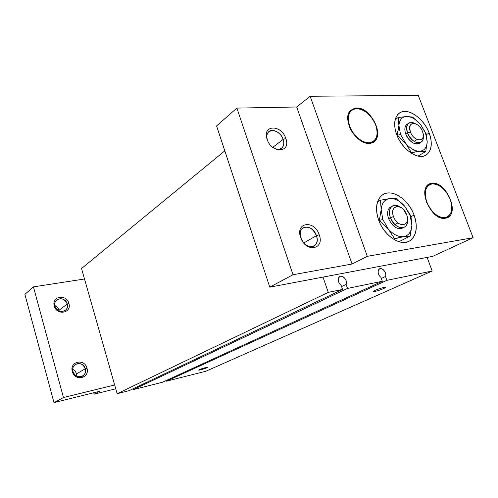 <?xml version="1.0" encoding="UTF-8"?>
<svg xmlns="http://www.w3.org/2000/svg" width="498" height="498" viewBox="0 0 498 498"><rect width="100%" height="100%" fill="white"/><g stroke="black" fill="none" stroke-linecap="round" stroke-linejoin="round"><path stroke-width="0.75" d="M381.306 278.426L385.496 276.483C387.039 273.01 382.396 267.071 379.563 268.901L378.393 270.302C377.733 272.96 378.58 275.326 380.939 277.398L382.327 281.27L347.511 288.423L346.11 284.402C347.884 280.704 342.873 274.473 339.792 276.558L338.578 277.984C337.8 280.772 338.659 283.244 341.161 285.398L342.568 289.438L328.269 292.376L323.009 277.093L328.269 292.376L117.148 393.713L328.269 292.376L342.568 289.438L129.019 390.7L342.568 289.438L341.161 285.398C338.659 283.244 337.8 280.772 338.578 277.984C340.501 272.91 348.339 279.621 346.11 284.402L341.572 286.574L346.11 284.402L347.511 288.423L133.153 389.654L347.511 288.423L382.327 281.27L162.616 382.184L382.327 281.27L380.939 277.398C378.58 275.326 377.733 272.96 378.393 270.302C380.061 265.471 387.456 271.933 385.496 276.483L381.306 278.426M382.645 287.757L383.653 288.547L385.496 287.371C383.697 287.296 380.235 288.298 375.112 290.371L373.407 291.324C372.149 292.407 379.762 290.334 383.653 288.547L382.645 287.757M206.589 367.35L207.1 367.705L207.84 367.238C206.172 367.319 203.383 368.109 199.468 369.616L198.795 369.989C197.893 370.686 204.728 368.806 207.1 367.705L206.589 367.35M376.893 289.631L381.48 288.081L376.893 289.631M81.535 268.528L224.803 150.85L81.535 268.528L117.148 393.713L129.019 390.7L117.148 393.713L81.535 268.528M132.922 388.851L133.153 389.654L162.616 382.184L133.153 389.654L132.922 388.851M166.313 380.484L166.519 381.194L386.884 280.33L385.496 276.483L386.884 280.33L166.519 381.194L205.991 371.191L432.177 271.03L386.884 280.33L432.177 271.03L205.991 371.191L166.519 381.194L166.313 380.484M207.1 367.705C204.118 369.08 196.144 371.085 199.468 369.616C202.468 368.227 210.505 366.217 207.1 367.705M383.653 288.547C378.306 291 369.373 292.917 375.112 290.371C380.54 287.875 389.511 285.976 383.653 288.547M427.116 257.41L432.177 271.03L427.116 257.41M396.707 134.603C402.11 149.991 419.086 161.047 426.774 154.598C431.834 150.135 432.625 142.926 429.139 132.972L426.431 134.665L429.139 132.972C423.624 117.572 406.343 106.373 398.624 113.669C394.111 118.107 393.47 125.085 396.707 134.603C392.032 122.315 395.978 111.521 404.718 111.428C413.396 111.154 424.663 121.195 429.139 132.972C433.733 144.737 430.477 155.768 421.806 156.378C413.203 157.163 401.251 146.891 396.707 134.603M378.636 220.023C384.014 235.84 400.716 246.84 409.692 240.901C416.589 235.803 418.052 227.194 414.068 215.074L411.074 216.655L414.068 215.074C408.509 199.107 391.304 188.014 382.271 195.054C376.183 200.177 374.969 208.5 378.636 220.023C373.674 206.533 378.131 193.934 387.681 193.012C397.161 191.892 409.325 202.176 414.068 215.074C418.949 227.941 415.288 240.758 405.814 242.296C396.414 244.032 383.454 233.531 378.636 220.023M432.052 183.332L430.104 184.416L432.052 183.332L428.722 184.521C417.449 190.746 432.345 221.168 445.312 218.217L447.957 217.296C459.642 211.42 445.312 181.017 432.052 183.332C447.03 180.861 460.806 216.63 445.312 218.217C430.042 221.373 416.017 183.986 432.052 183.332M356.425 108.054L350.773 110.282C341.068 118.126 356.213 145.043 369.398 143.318L374.303 141.438C384.481 133.974 369.964 106.958 356.425 108.054C373.201 106.858 386.703 143.001 369.398 143.318C362.245 143.829 352.677 135.736 349.241 126.137C346.247 115.343 348.637 109.317 356.425 108.054M267.476 140.212C262.994 128.011 279.415 127.438 283.132 139.44L285.821 138.45C281.395 124.133 261.767 124.749 267.121 139.359L267.476 140.212L267.121 139.359C271.777 154.081 291.355 152.786 285.821 138.45L283.132 139.44C286.163 147.277 278.973 152.488 272.344 147.01C276.241 149.755 279.496 150.004 282.105 147.757C283.904 145.727 284.246 142.951 283.132 139.44L272.773 147.333L283.132 139.44C280.916 132.337 271.908 127.774 268.385 132.076C266.71 134.087 266.405 136.801 267.476 140.212L267.719 140.859M300.904 237.969L300.655 237.44C305.573 252.953 324.995 249.735 319.212 234.732L316.435 235.691C321.254 248.259 304.994 250.911 300.904 237.969C304.49 245.452 309.009 248.072 314.462 245.838C317.158 243.615 317.811 240.235 316.435 235.691L303.799 242.968L316.435 235.691C312.775 228.134 308.2 225.575 302.709 228.009C300.182 230.232 299.578 233.556 300.904 237.969C296.21 225.177 312.514 223.048 316.435 235.691L319.212 234.732C314.537 219.643 295.053 222.114 300.655 237.44L300.904 237.969M392.15 206.153C394.671 204.641 397.578 205.089 400.871 207.504C393.769 201.578 386.678 208.208 390.42 217.632C388.708 212.31 389.287 208.481 392.15 206.153L390.314 207.174C387.444 209.502 386.865 213.325 388.571 218.634L393.513 216.568C390.015 207.84 397.721 202.848 403.629 209.764L406.742 214.968C411.211 226.515 397.56 228.383 393.513 216.568L390.42 217.632C394.491 229.846 409.107 231.178 407.482 219.456C407.756 223.048 406.81 225.582 404.65 227.051C399.103 228.937 394.36 225.799 390.42 217.632L388.571 218.634C392.499 226.783 397.236 229.914 402.776 228.022L403.33 227.623C397.753 230.225 392.835 227.231 388.571 218.634C386.747 212.746 387.587 208.78 391.092 206.745M419.988 142.714C416.776 146.555 408.385 141.55 405.783 134.143L410.433 131.97C408.777 124.656 410.925 122.135 416.87 124.407C419.36 126 421.227 128.335 422.466 131.391L423.063 133.427C425.317 142.777 413.788 141.588 410.433 131.97L407.545 133.01C411.342 143.959 424.582 146.468 423.225 136.191C423.425 138.874 422.777 140.828 421.283 142.048C416.197 144.059 411.622 141.046 407.545 133.01L405.783 134.143C409.842 142.16 414.417 145.167 419.503 143.15L421.283 142.048M410.178 215.615L410.925 216.02L404.918 206.489L410.178 215.615L411.89 225.283L410.925 216.02L410.178 215.615L404.918 206.489L396.29 198.341L389.716 198.553L380.453 200.227L381.175 209.552L379.32 220.452L382.8 219.444L381.175 209.552C381.761 203.06 384.612 199.393 389.716 198.553C394.97 198.198 400.037 200.843 404.918 206.489L410.925 216.02L411.89 225.283C411.485 231.744 408.765 235.529 403.729 236.631L410.221 236.033L411.89 225.283L410.221 236.033L398.91 241.723L410.221 236.033L403.729 236.631C398.468 237.222 393.296 234.626 388.21 228.85L382.8 219.444L379.32 220.452L388.21 228.85L394.466 238.586L403.729 236.631L393.395 239.133L394.466 238.586L388.21 228.85L379.32 220.452L378.885 220.689L379.32 220.452L381.175 209.552L380.453 200.227L377.503 201.92L380.453 200.227L389.716 198.553L396.29 198.341L404.918 206.489C400.037 200.843 394.97 198.198 389.716 198.553C384.612 199.393 381.761 203.06 381.175 209.552L382.8 219.444L388.21 228.85C393.296 234.626 398.468 237.222 403.729 236.631C408.765 235.529 411.485 231.744 411.89 225.283L410.178 215.615M425.566 133.153L420.654 124.674L425.566 133.153L427.222 141.83L426.207 133.831L420.654 124.674L412.612 117.067L406.642 116.482L398.114 117.528L398.923 125.552L397.28 135.313L400.51 134.41L398.923 125.552C399.396 119.862 401.967 116.843 406.642 116.482C411.448 116.569 416.123 119.302 420.654 124.674L426.207 133.831L427.222 141.83C426.911 147.514 424.452 150.639 419.845 151.218L425.74 151.473L427.222 141.83L425.74 151.473L418.077 156.098L425.74 151.473L419.845 151.218C415.027 151.324 410.265 148.628 405.559 143.131L400.51 134.41L397.28 135.313L405.559 143.131L411.323 152.494L419.845 151.218L410.744 152.849L411.323 152.494L405.559 143.131L397.043 135.462L398.923 125.552L398.114 117.528L395.207 119.483L398.114 117.528L406.642 116.482L412.612 117.067L420.654 124.674C416.123 119.302 411.448 116.569 406.642 116.482C401.967 116.843 399.396 119.862 398.923 125.552L400.51 134.41L405.559 143.131C410.265 148.628 415.027 151.324 419.845 151.218C424.452 150.639 426.911 147.514 427.222 141.83L425.566 133.153M414.112 141.413L417.1 139.54M395.412 224.225L397.939 222.892M408.46 123.392C410.265 122.041 412.537 122.128 415.282 123.653C408.105 121.033 405.528 124.151 407.545 133.01C406.038 128.621 406.343 125.415 408.46 123.392L406.71 124.544C404.588 126.56 404.283 129.766 405.783 134.143C404.139 129.187 404.693 125.826 407.445 124.058M410.433 131.97C414.305 142.845 426.892 142.055 422.466 131.391C418.725 120.74 406.082 121.163 410.433 131.97M393.513 216.568C397.616 228.526 411.373 226.397 406.661 214.744C402.708 203.041 388.888 204.722 393.513 216.568M432.687 256.358L269.785 287.159L216.58 125.932L269.785 287.159L293.011 274.734L236.88 108.091L216.58 125.932L236.88 108.091L293.011 274.734L352.042 264.033L296.69 106.989L236.88 108.091L296.69 106.989L352.042 264.033L367.294 256.333L310.148 96.257L296.69 106.989L310.148 96.257L367.294 256.333L473.1 237.702L418.264 95.379L310.148 96.257L418.264 95.379L473.1 237.702L432.687 256.358L473.1 237.702L367.294 256.333L352.042 264.033L293.011 274.734L269.785 287.159L432.687 256.358M300.655 237.44C295.053 222.114 314.537 219.643 319.212 234.732C324.995 249.735 305.573 252.953 300.655 237.44M267.121 139.359C261.767 124.749 281.395 124.133 285.821 138.45C291.355 152.786 271.777 154.081 267.121 139.359M76.568 373.78L75.142 371.047L72.745 369.18L75.142 371.047L76.568 373.78L85.251 368.781C83.029 363.82 79.68 362.407 75.21 364.536C73.069 366.279 72.328 368.62 72.994 371.564C70.392 363.104 83.234 360.309 85.251 368.781L86.969 368.209C84.567 358.087 69.216 361.405 72.322 371.527L72.994 371.564L72.322 371.527C74.818 381.823 90.182 378.175 86.969 368.209L85.251 368.781C87.928 377.135 75.08 380.161 72.994 371.564C75.148 376.444 78.435 377.907 82.861 375.959C85.146 374.216 85.942 371.825 85.251 368.781L76.568 373.78L76.804 376.239L76.568 373.78M59.038 310.273C58.359 308.057 56.959 306.463 54.842 305.504C56.959 306.463 58.359 308.057 59.038 310.273L67.224 304.035C64.547 298.644 60.918 297.393 56.33 300.269C54.873 301.869 54.419 303.83 54.985 306.139C52.452 297.935 65.282 295.837 67.224 304.035L68.905 303.444C66.589 293.664 51.263 296.142 54.282 305.959L54.985 306.139L54.282 305.959C56.691 315.913 72.029 313.124 68.905 303.444L67.224 304.035C69.826 312.14 56.996 314.456 54.985 306.139C57.594 311.462 61.179 312.769 65.742 310.061C67.317 308.436 67.809 306.432 67.224 304.035L59.038 310.273L59.2 311.001L59.038 310.273M349.322 126.361L349.658 126.125C347.405 119.346 347.903 114.216 351.146 110.743C357.19 104.337 371.583 112.909 375.747 125.104C371.209 115.001 364.835 109.492 356.618 108.583C349.073 109.809 346.751 115.654 349.658 126.125C352.989 135.425 362.264 143.268 369.199 142.777C376.575 141.208 378.754 135.319 375.747 125.104C378.15 132.163 377.552 137.448 373.967 140.953C367.916 146.779 353.761 138.301 349.658 126.125L349.322 126.361M426.512 202.375L426.842 202.2C424.147 194.102 424.875 188.369 429.027 185.001C434.922 180.656 446.252 188.406 450.161 199.231C445.623 189.29 439.653 184.16 432.252 183.855C425.553 185.667 423.748 191.78 426.842 202.2C431.542 212.465 437.636 217.632 445.112 217.682C451.649 215.547 453.329 209.397 450.161 199.231C452.993 207.579 452.172 213.43 447.683 216.786C441.826 220.689 430.67 212.988 426.842 202.2L426.512 202.375M84.517 278.998L33.441 286.873L63.458 397.547L114.665 384.96L63.458 397.547L33.441 286.873L24.9 294.374L53.977 402.621L63.458 397.547L53.977 402.621L24.9 294.374L33.441 286.873L84.517 278.998M54.282 305.959C51.263 296.142 66.589 293.664 68.905 303.444C72.029 313.124 56.691 315.913 54.282 305.959M72.322 371.527C69.216 361.405 84.567 358.087 86.969 368.209C90.182 378.175 74.818 381.823 72.322 371.527M100.042 391.198L53.977 402.621L100.042 391.198L94.141 394.179L100.042 391.198M93.742 392.76L94.141 394.179L93.742 392.76M115.754 388.795L94.141 394.179L115.754 388.795M426.774 154.598L425.342 155.457M409.692 240.901L408.335 241.574M372.803 142.434L374.303 141.438M314.462 245.838L313.528 246.367M402.776 228.022L403.971 227.399M351.146 110.743L349.391 112.019M429.027 185.001L426.998 186.134M444.714 218.286L446.88 217.19M370.624 143.169L373.967 140.953M82.861 375.959L82.089 376.388"/></g></svg>
